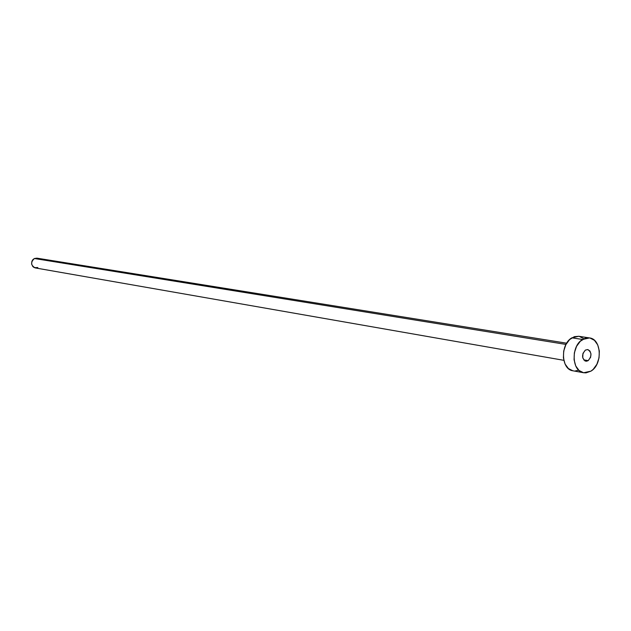 <?xml version="1.0" encoding="UTF-8"?>
<svg xmlns="http://www.w3.org/2000/svg" width="631" height="631" viewBox="0 0 631 631"><rect width="100%" height="100%" fill="white"/><g stroke="black" fill="none" stroke-linecap="round" stroke-linejoin="round"><path stroke-width="0.95" d="M588.163 360.64L583.714 359.875L588.163 360.64L590.592 357.32L590.979 353.936L589.953 351.033L587.855 349.582L585.387 350.087L587.729 349.558C591.862 352.35 592.004 356.05 588.163 360.64L585.781 361.169C581.672 358.353 581.537 354.661 585.387 350.087L582.949 353.415L582.752 357.887L584.913 360.885L586.522 361.208L588.163 360.64M37.828 267.568L34.334 267.647L32.859 266.605L31.629 264.097L31.913 261.234L32.922 259.609L34.413 258.513L36.913 258.158L34.413 258.513L565.983 344.416L34.413 258.513C30.454 262.228 30.738 265.359 35.265 267.923L563.806 360.317M589.449 337.916L578.769 336.276L571.891 337.822L582.594 339.486L571.891 337.822C560.123 344.179 561.006 369.506 572.98 370.807L583.643 372.747C571.639 371.446 570.779 345.906 582.594 339.486L589.496 337.924C601.666 338.997 602.723 364.521 590.932 371.146L583.651 372.747M572.869 370.783L568.389 368.551L565.06 364.016L563.404 357.864L563.696 351.049L565.881 344.621L569.619 339.573L574.328 336.678L578.808 336.284M579.282 336.37L583.73 338.681M577.815 370.397L575.33 370.925M590.932 371.146L586.018 372.866L583.541 372.732L579.045 370.484L575.717 365.909L574.068 359.709L574.36 352.832L576.553 346.348L580.307 341.253L585.04 338.326L587.54 337.837L590.009 338.019L594.465 340.338L597.738 344.928L599.332 351.081L599.032 357.872L596.879 364.292L593.187 369.364L590.932 371.146M37.055 258.182L38.688 258.891M566.677 343.201L36.906 258.158"/></g></svg>

